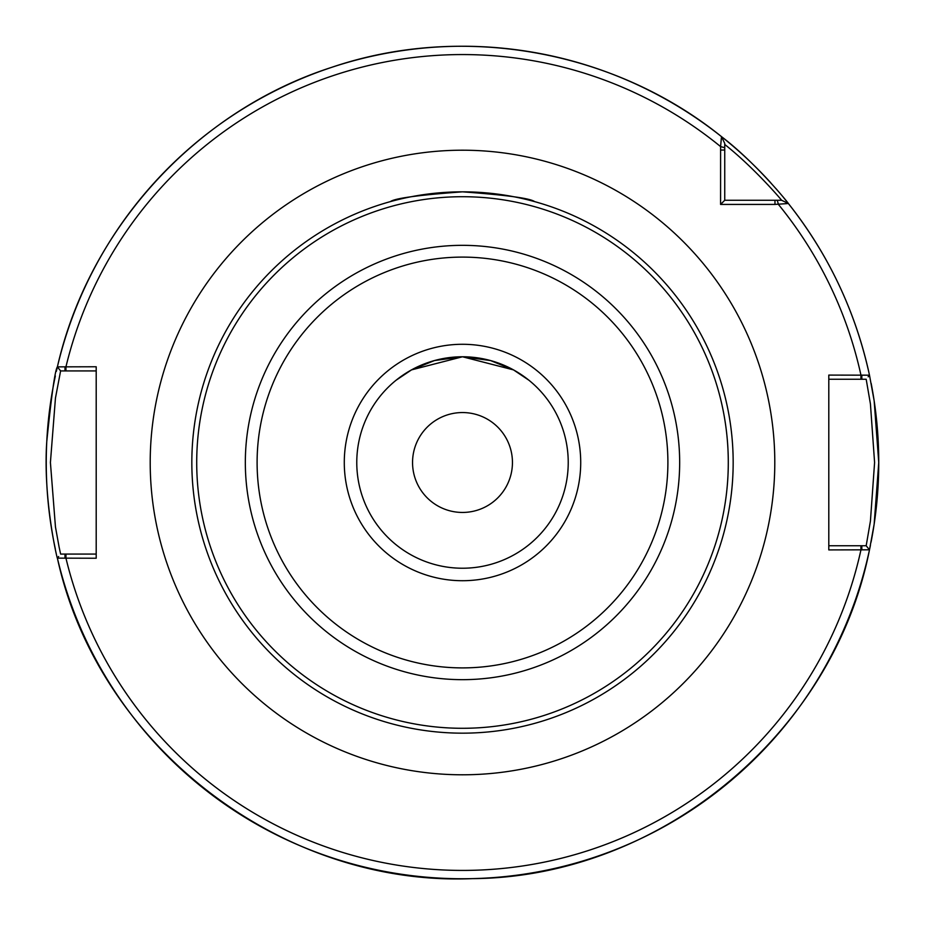 <?xml version="1.0" encoding="UTF-8"?>
<svg xmlns="http://www.w3.org/2000/svg" width="925" height="925" viewBox="0 0 925 925"><rect width="100%" height="100%" fill="white"/><g stroke="black" fill="none" stroke-linecap="round" stroke-linejoin="round"><path stroke-width="1.39" d="M462.5 191.833C506.299 195.048 530.337 198.308 534.604 201.615C530.337 198.308 506.299 195.048 462.5 191.833C418.701 195.048 394.663 198.308 390.396 201.615C394.663 198.308 418.701 195.048 462.5 191.833A270.667 270.667 0 0 0 191.833 462.5A270.667 270.667 0 0 0 462.5 733.167A270.667 270.667 0 0 0 733.167 462.5A270.667 270.667 0 0 0 462.5 191.833A270.667 270.667 0 0 0 191.833 462.5A270.667 270.667 0 0 0 462.5 733.167A270.667 270.667 0 0 0 733.167 462.5A270.667 270.667 0 0 0 462.5 191.833M462.5 356.772L490.551 360.565L513.491 369.884L528.927 380.244L513.491 369.884L462.5 356.772L434.449 360.565L411.509 369.884L396.073 380.244L411.509 369.884L434.449 360.565L462.5 356.772L490.551 360.565L513.491 369.884L528.927 380.244L513.491 369.884L462.5 356.772L434.449 360.565L411.509 369.884L396.073 380.244L411.509 369.884L462.5 356.772A105.727 105.727 0 0 0 356.772 462.5A105.727 105.727 0 0 0 462.5 568.227A105.727 105.727 0 0 0 568.227 462.5A105.727 105.727 0 0 0 462.5 356.772M412.55 462.5A49.95 49.95 0 0 1 487.475 419.245A49.95 49.95 0 0 1 487.475 505.755A49.95 49.95 0 0 1 412.55 462.5M774.965 204.425L788.366 203.512C788.401 202.968 755.135 162.129 721.488 136.634L720.598 146.601L720.575 204.425L774.965 204.425L774.965 200.262L724.737 200.262L724.737 143.41L721.488 136.634A416.25 416.25 0 0 0 57.385 366.867C55.072 369.884 51.546 394.744 46.782 441.445C42.839 498.24 57.419 560.249 57.385 558.133L96.2 558.238L96.2 366.762L57.385 366.867L60.611 370.925L64.981 370.925L64.981 366.762M828.8 549.913L869.488 549.82L874.148 524.255L878.75 462.5L874.148 400.745L869.488 375.18L828.8 375.087L828.8 549.913M724.737 144.462C754.476 167.992 781.96 200.436 781.602 200.262L788.366 203.512C828.627 254.479 855.66 311.702 869.488 375.18A416.25 416.25 0 0 0 788.366 203.512L784.978 201.881M667.376 100.166A416.25 416.25 0 0 0 583.929 64.357M485.509 46.886A416.25 416.25 0 0 0 394.836 51.788M828.8 379.25L860.944 379.25L860.944 375.087A407.925 407.925 0 0 0 778.399 204.402L777.289 200.262L781.59 200.262L774.965 200.262M724.737 200.262L720.575 204.425M861.834 375.087L861.834 379.25L866.182 379.25L870.425 403.936L874.587 462.5L870.425 521.064L866.182 545.75L869.488 549.82C833.344 733.722 659.791 877.432 472.374 878.634C281.165 886.647 97.957 745.157 57.385 558.133A416.25 416.25 0 0 0 869.488 549.82L868.378 548.467M868.633 548.779L866.182 545.75L861.834 545.75L861.834 549.913M861.834 545.75L828.8 545.75M868.159 376.81L869.257 375.458M860.944 379.25L861.834 379.25M96.2 554.075L60.611 554.075L59.084 546.952L55.454 526.915L50.413 462.5L55.454 398.085L60.611 370.925L57.385 366.867C88.823 228.487 196.412 110.942 331.474 67.409C462.211 22.917 614.061 49.869 721.488 136.634L721.535 136.738M64.981 370.925L96.2 370.925M58.668 556.515L57.616 557.844M64.981 558.238L64.981 554.075M869.558 549.496A416.25 416.25 0 0 0 870.437 545.299A416.25 416.25 0 0 1 869.558 549.496M871.049 542.166A416.25 416.25 0 0 0 871.165 383.389A416.25 416.25 0 0 1 871.049 542.166M57.292 367.283A416.25 416.25 0 0 0 56.344 371.411A416.25 416.25 0 0 1 57.292 367.283M55.338 375.978A416.25 416.25 0 0 0 55.327 548.964A416.25 416.25 0 0 1 55.338 375.978M786.62 201.326A416.25 416.25 0 0 0 783.88 197.962A416.25 416.25 0 0 1 786.62 201.326M778.792 191.903A416.25 416.25 0 0 0 775.867 188.515A416.25 416.25 0 0 1 778.792 191.903M770.849 182.884A416.25 416.25 0 0 0 721.488 136.634A416.25 416.25 0 0 1 770.849 182.884M462.5 774.792A312.292 312.292 0 0 0 774.792 462.5A312.292 312.292 0 0 0 462.5 150.208A312.292 312.292 0 0 0 150.208 462.5A312.292 312.292 0 0 0 462.5 774.792M724.737 147.711L720.598 146.601A407.925 407.925 0 0 0 65.964 366.762L65.964 370.925M65.964 554.075L65.964 558.238A407.925 407.925 0 0 0 860.944 549.913L860.944 545.75M462.5 667.896A205.396 205.396 0 0 0 667.896 462.5A205.396 205.396 0 0 0 462.5 257.104A205.396 205.396 0 0 0 257.104 462.5A205.396 205.396 0 0 0 462.5 667.896M679.667 462.5A217.167 217.167 0 0 0 462.5 245.333A217.167 217.167 0 0 0 245.333 462.5A217.167 217.167 0 0 0 462.5 679.667A217.167 217.167 0 0 0 679.667 462.5M462.5 580.715A118.215 118.215 0 0 0 580.715 462.5A118.215 118.215 0 0 0 462.5 344.285A118.215 118.215 0 0 0 344.285 462.5A118.215 118.215 0 0 0 462.5 580.715M462.5 728.287A265.787 265.787 0 0 0 728.287 462.5A265.787 265.787 0 0 0 462.5 196.713A265.787 265.787 0 0 0 196.713 462.5A265.787 265.787 0 0 0 462.5 728.287M724.737 150.035L720.575 150.035M781.59 200.262L785.464 202.113M724.737 143.41L723.061 139.906"/></g></svg>
